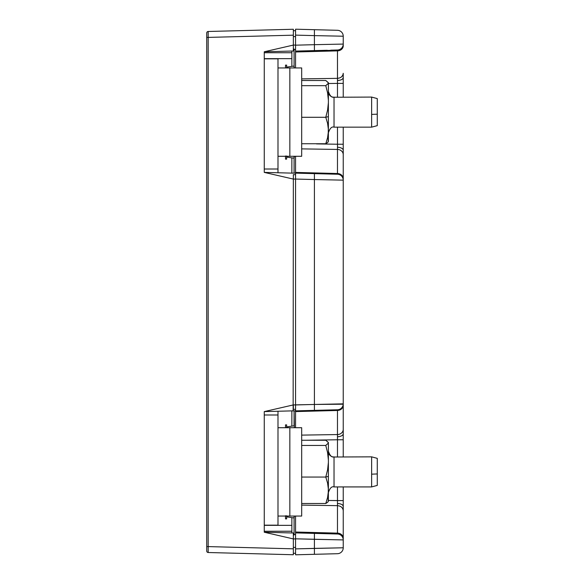 <?xml version="1.0" encoding="UTF-8"?>
<svg xmlns="http://www.w3.org/2000/svg" width="584" height="584" viewBox="0 0 584 584"><rect width="100%" height="100%" fill="white"/><g stroke="black" fill="none" stroke-linecap="round" stroke-linejoin="round"><path stroke-width="0.88" d="M295.562 411.048L295.562 427.714L295.562 411.581L337.472 410.479L337.479 409.946L337.472 410.479L295.562 411.581L337.472 410.479L295.562 411.581L295.562 410.866L291.861 410.88L295.562 410.88L291.861 410.88L291.861 426.137L291.861 410.88L295.562 410.88L295.562 404.946L293.343 404.916L343.239 403.851L343.239 178.726A5.92 5.212 180 0 0 337.472 173.521L337.479 174.054A5.92 5.738 -0 0 1 343.239 179.792A5.92 5.738 180 0 0 337.479 174.054L337.472 174.229A5.92 5.92 0 0 1 343.239 180.149L314.404 179.551L314.404 410.369L337.479 409.946A5.92 5.738 0 0 0 343.239 404.208L314.404 404.449L314.404 179.551L343.239 180.149A5.92 5.92 0 0 0 337.472 174.229L337.472 173.521A5.92 5.212 0 0 1 343.239 178.726L343.239 150.292A5.92 3.03 180 0 0 337.501 147.263L337.472 149.438A5.92 5.212 0 0 1 343.239 154.65A5.92 5.212 180 0 0 337.472 149.438L337.501 147.263A5.92 3.03 -0 0 1 343.239 150.292L343.239 144.233L337.472 144.233L343.239 144.233L343.239 127.159L343.239 403.851A5.92 5.92 0 0 1 337.472 409.771A5.92 5.92 0 0 0 343.239 403.851L343.239 404.208A5.92 5.738 180 0 1 337.479 409.946L337.472 410.479A5.92 5.212 0 0 0 343.239 405.274L343.239 404.208L343.239 405.274A5.92 5.212 180 0 1 337.472 410.479L337.472 409.771L295.562 410.866L314.404 410.369L314.404 404.449L295.562 404.946L295.562 410.866L295.562 179.054L293.343 179.084L295.562 179.084L295.562 174.696L293.343 174.638L295.562 174.696M291.861 173.119L295.562 173.119L291.861 173.119L294.081 173.119L291.861 173.119L291.861 157.862L291.861 173.119M293.343 179.084L293.139 410.851L293.343 179.084L264.267 172.397L293.139 173.149L264.267 172.397L293.343 179.084L293.343 174.988M295.562 409.304L293.343 409.362L295.562 409.304L295.562 179.054L314.404 179.551L295.562 179.054L295.562 172.419L337.472 173.521L337.472 174.229L314.404 173.63L314.404 179.551L314.404 173.63L295.562 173.134L314.404 173.63L295.562 173.134L295.562 174.871L295.562 173.134L337.472 174.229A5.92 5.92 0 0 1 343.239 180.149M264.267 52.735L291.861 52.735L291.861 58.655L264.267 58.655L291.861 58.655L291.861 66.372L291.861 52.735L264.267 52.735M291.861 531.265L291.861 517.628L291.861 525.344L264.267 525.344L291.861 525.344L291.861 531.265L264.267 531.265L291.861 531.221L291.861 532.951L291.861 531.221M293.343 538.923L293.343 548.821L293.343 538.923L295.562 538.923L293.343 538.923L293.343 532.995L293.343 538.923L264.267 532.228L293.139 532.988L264.267 532.228L293.343 538.923L293.343 534.82M291.861 51.049L291.861 52.779L291.861 51.049L293.343 51.005L293.343 45.078L264.267 51.772L293.343 51.005L293.343 45.078L295.562 45.078L293.343 45.078L293.343 29.258L208.174 31.485L208.174 37.405L293.343 35.179L293.343 49.18M293.343 548.821L293.343 554.742L293.343 548.821L208.174 546.595L208.174 552.515L293.343 554.742L208.174 552.515L208.167 552.062L208.174 552.515A1.482 1.482 180 0 1 206.729 551.033A1.482 1.482 -0 0 0 208.174 552.515L208.174 546.595L293.343 548.821L293.343 552.865M293.343 409.012L293.343 404.916L264.267 411.603L264.267 532.228L264.267 411.603L293.139 410.851M264.267 51.772L264.267 172.397L264.267 51.772L293.343 45.078M293.343 29.258L293.343 35.179L208.174 37.405L208.174 31.485L293.343 29.258L293.343 35.179L293.343 30.682L295.562 30.74L293.343 30.682L293.343 31.134M295.562 532.681L295.562 516.059L295.562 532.024L337.472 533.126L337.472 486.925L337.472 500.605L328.383 500.473L343.239 500.605L343.239 538.163L343.239 510.693C342.91 507.686 340.99 506.007 337.472 505.649C340.968 506.029 342.888 507.708 343.239 510.693L343.239 506.379C342.888 504.678 340.976 503.715 337.501 503.496C340.976 503.715 342.888 504.678 343.239 506.379L343.239 500.605L337.472 500.605L337.472 533.126A5.92 5.044 0 0 1 343.239 538.163L343.239 539.47A5.92 5.701 180 0 0 337.479 533.776L337.472 534.002A5.92 5.92 0 0 1 343.239 539.923A5.92 5.92 0 0 0 337.472 534.002L295.562 532.9L295.562 534.528L293.343 534.469L295.562 534.528L295.562 533.725L295.562 554.8L337.472 553.705A5.92 5.92 0 0 0 343.239 547.785L343.239 539.923L343.239 547.785A5.92 5.92 0 0 1 337.472 553.705L295.562 554.8L314.404 554.304L295.562 554.8L295.562 548.88L343.239 547.785L314.404 548.383L314.404 554.304L314.404 548.383L295.562 548.88L295.562 538.82L314.404 539.317L314.404 548.383L314.404 539.317L343.239 539.923L295.562 538.82L295.562 532.024L337.472 533.126L337.479 533.776A5.92 5.701 -0 0 1 343.239 539.47L343.239 538.163A5.92 5.044 180 0 0 337.472 533.126L337.472 534.002L314.404 533.396L314.404 539.317L314.404 533.396L295.562 532.9L295.562 534.637M295.562 553.26L293.343 553.318L295.562 553.26M295.562 547.398L293.343 547.398L295.562 547.398M295.562 51.1L295.562 49.472L293.343 49.53L295.562 49.472L295.562 51.1L337.479 50.224A5.92 5.701 0 0 0 343.239 44.53L343.239 36.215L314.404 35.617L314.404 44.683L343.239 44.077L314.404 44.683L314.404 50.604L295.562 51.1L295.562 49.363L295.562 67.941L295.562 51.319M295.562 36.602L293.343 36.602L295.562 36.602M208.174 37.405L208.174 546.595L206.729 546.595L206.729 551.033L206.729 546.595L208.174 546.595L208.174 37.405L206.729 37.405L206.729 546.595L206.729 37.405L208.174 37.405M277.991 411.245L277.991 516.059L289.839 516.059L289.839 427.714L277.991 427.714L301.68 427.714L301.68 516.059L289.839 516.059L301.68 516.059L301.68 427.714L289.839 427.714L289.839 516.059L277.991 516.059L277.991 414.99L264.267 414.99L264.267 411.603L293.343 404.916M295.562 532.9L295.562 534.601M208.174 31.485A1.482 1.482 0 0 0 206.729 32.967L206.729 37.405L206.729 32.967A1.482 1.482 0 0 1 208.174 31.485M327.266 50.268L314.404 50.604L314.404 29.696L337.472 30.295A5.92 5.92 0 0 1 343.239 36.215L343.239 36.215A5.92 5.92 0 0 0 337.472 30.295L314.404 29.696L314.404 35.617L343.239 36.215L343.239 44.077A5.92 5.92 0 0 1 337.472 49.998A5.92 5.92 0 0 0 343.239 44.077M337.501 436.737A5.92 3.03 0 0 0 343.239 433.708L343.239 429.349A5.92 5.212 180 0 1 337.472 434.562L337.472 439.767L343.239 439.767L343.239 433.708A5.92 3.03 180 0 1 337.501 436.737L337.472 434.562L301.68 435.116L337.472 434.562L337.501 436.737L337.472 434.562A5.92 5.212 0 0 0 343.239 429.349L343.239 405.274L343.239 439.767L337.472 439.767L337.501 436.737M339.917 503.788L341.26 504.226M337.713 80.504L338.53 80.446M343.224 77.833L343.239 73.307L342.837 75.139L341.56 76.832M343.239 44.53L343.239 45.837L343.239 44.53A5.92 5.701 180 0 1 337.479 50.224L337.472 50.874A5.92 5.044 0 0 0 343.239 45.837A5.92 5.044 180 0 1 337.472 50.874L337.501 80.504C340.976 80.285 342.888 79.322 343.239 77.621C342.888 79.322 340.976 80.285 337.501 80.504L337.472 83.395L343.239 83.395L343.239 77.621L343.239 83.395L337.472 83.395L337.472 97.075L337.472 83.395L328.383 83.527L337.472 83.395L337.472 78.351C340.99 77.993 342.91 76.314 343.239 73.307L343.239 75.197M339.581 77.971L337.472 78.351L337.472 50.874L295.562 51.976L337.472 50.874L337.472 49.998L330.756 50.173M337.472 149.438L337.472 173.521L337.472 149.438L301.68 148.883L337.472 149.438L337.501 147.263L337.472 149.438L301.68 148.883L337.472 149.438M337.472 127.159L337.501 147.263L337.472 127.159M343.239 97.075L343.239 83.395L343.239 97.075M316.521 143.905L337.472 144.233L316.521 143.905M301.68 78.876L337.472 78.351L301.68 78.876M337.472 174.229L337.472 173.521L295.562 172.419L295.562 156.286L295.562 172.952M305.87 440.263L337.472 439.767L337.472 456.841L337.472 439.767L305.87 440.263M337.472 505.649L301.68 505.124L337.472 505.649M343.239 500.605L343.239 486.925L343.239 500.605M343.239 456.841L343.239 439.767L343.239 456.841M337.472 410.479L337.472 434.562L301.68 435.116L337.472 434.562L337.472 410.479M343.239 539.923L343.239 547.785L343.239 539.923M318.937 173.747L323.281 173.864M327.266 173.966L333.61 174.134M314.404 173.63L295.562 173.134L314.404 173.63M295.562 49.363L295.562 29.2L314.404 29.696L295.562 29.2L295.562 35.12L314.404 35.617L295.562 35.12L295.562 45.18L314.404 44.683L295.562 45.18L295.562 49.399M295.562 35.12L295.562 29.2M294.081 522.096L294.081 520.833M294.081 63.167L294.081 61.904M294.081 50.253L294.081 48.99M286.642 67.124L294.081 66.05L294.081 49.509L294.081 67.941L294.081 66.05L294.358 67.941L301.68 67.941L289.839 67.941L289.839 156.286L301.68 156.286L301.68 67.941L301.68 156.286L277.991 156.286L289.839 156.286L289.839 67.941L294.373 67.941M294.081 173.119L294.081 158.184L294.081 173.119M286.642 426.897L294.081 425.816L294.081 410.88L294.358 427.714M294.081 534.491L294.081 517.95L294.081 534.491M294.081 535.01L294.081 533.747M294.358 516.059L294.081 517.95L294.081 516.059L294.081 517.95L286.642 516.876M286.642 424.889L286.642 427.714L286.642 424.875L285.51 424.875L285.51 427.714L285.51 424.889M285.51 516.059L285.51 518.891L286.642 518.891L286.642 516.059M286.642 515.716L286.642 518.877M285.51 515.716L285.51 518.877M328.201 501.612L328.383 476.369L325.777 477.062L301.68 477.062L325.777 477.062L327.587 469.843L328.383 462.535L328.383 476.369L328.383 459.966L327.573 452.593L325.777 445.439L301.68 445.439L325.777 445.439L328.383 443.059L325.777 445.439L327.573 452.593L328.383 459.966L328.383 442.475L325.777 440.263L301.68 440.263L325.777 440.263L328.383 442.635L328.383 462.535L327.587 469.843L325.777 477.062L327.573 483.048L328.383 489.209L328.383 476.369L325.777 477.062L327.573 483.048L328.383 489.209L328.383 501.13L327.85 502.072M371.628 456.841L377.271 458.352L377.271 473.945L371.628 474.179L371.628 457.016L371.628 474.179L377.271 473.945L377.271 458.352L371.628 456.841L334.026 457.016A5.643 5.577 -0 0 1 328.383 451.439A5.643 5.577 180 0 0 334.026 457.016L334.026 486.888M377.271 473.945L377.271 485.399L377.271 473.945M371.628 474.179L371.628 486.925L371.628 474.179M334.026 457.016L334.026 486.925C331.807 486.144 329.923 488.027 328.383 492.567M328.383 491.356L327.587 497.473L325.777 503.51L301.68 503.51L325.777 503.51L327.58 502.328L325.777 503.51L327.587 497.473L328.383 491.356M286.642 157.103L294.081 158.184L294.081 156.286L294.081 158.184L291.861 157.862M285.51 65.109L285.51 67.941L285.51 65.123L286.642 65.109L286.642 67.941L286.642 65.109M285.51 156.286L285.51 159.125L286.642 159.125L286.642 156.286M286.642 155.95L286.642 159.111M285.51 155.95L285.51 159.111M277.991 67.941L289.839 67.941L277.991 67.941M328.201 141.839L328.383 116.603L325.777 117.289L301.68 117.289L325.777 117.289L327.587 110.069L328.383 102.762L328.383 116.603L328.383 100.192L327.573 92.827L325.777 85.665L301.68 85.665L325.777 85.665L328.383 83.293L325.777 85.665L327.573 92.827L328.383 100.192L328.383 82.702L325.777 80.49L301.68 80.49L325.777 80.49L328.383 82.87L328.383 102.762L327.587 110.069L325.777 117.289L327.573 123.282L328.383 129.444L328.383 116.603L325.777 117.289L327.573 123.282L328.383 129.444L328.383 141.364L327.85 142.306M377.271 98.601L377.271 114.179L371.628 114.413L371.628 97.251L371.628 114.413L377.271 114.179L377.271 98.587L371.628 97.075L334.026 97.251A5.643 5.577 -0 0 1 328.383 91.673A5.643 5.577 180 0 0 334.026 97.251L334.026 127.122M377.271 114.179L377.271 125.633L377.271 114.179M371.628 114.413L371.628 127.159L371.628 114.413M334.026 97.251L334.026 127.159C331.807 126.378 329.923 128.254 328.383 132.802M328.383 131.59L327.587 137.7L325.777 143.737L301.68 143.737L325.777 143.737L327.58 142.562L325.777 143.737L327.587 137.7L328.383 131.59M264.267 525.162L277.991 525.162L277.991 516.059L277.991 525.162L264.267 525.162M264.267 58.838L277.991 58.838L264.267 58.838M264.267 169.01L277.991 169.01L277.991 58.838L277.991 169.01L264.267 169.01L264.267 172.397M277.991 169.01L277.991 172.755M277.991 414.99L264.267 414.99M293.139 532.988L277.911 532.586M334.026 486.925L371.628 486.925L377.271 485.413M334.026 456.841C331.807 457.622 329.923 455.746 328.383 451.198M377.271 125.648L371.628 127.159L343.239 127.159M294.081 158.184L294.358 156.286M371.628 127.159L334.026 127.159M334.026 97.075C331.807 97.857 329.923 95.973 328.383 91.433"/></g></svg>
